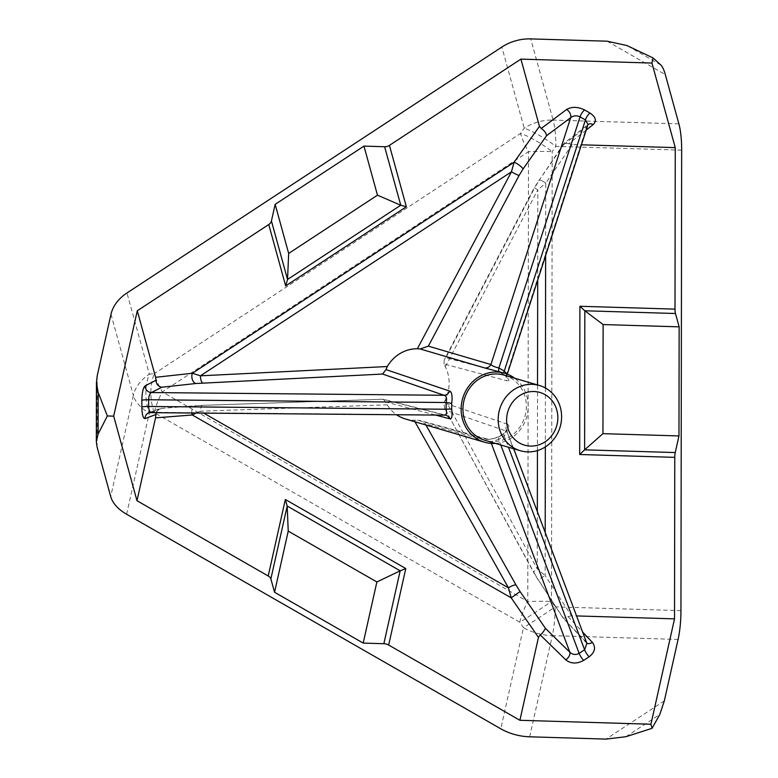 <?xml version="1.0" encoding="UTF-8"?>
<svg xmlns="http://www.w3.org/2000/svg" width="778" height="778" viewBox="0 0 778 778"><rect width="100%" height="100%" fill="white"/><g stroke="black" fill="none" stroke-linecap="round" stroke-linejoin="round"><path stroke-width="0.58" stroke-dasharray="3.89 2.92" d="M586.184 130.072L568.776 143.677L572.2 144.523L581.419 144.805M542.927 181.323A6.535 1.507 -145.6 0 1 545.748 183.141L537.831 189.822A6.535 0.515 27.6 0 1 534.389 187.488L534.389 187.488A6.535 0.515 27.6 0 1 534.846 187.527L538.814 180.856A6.535 1.507 -145.6 0 1 538.755 180.156L538.755 180.156A6.535 1.507 -145.6 0 1 542.927 181.323M568.776 143.677L564.176 143.181L563.457 144.873L586.709 126.697A6.535 4.678 -128 0 1 588.012 124.548L588.012 124.548A6.535 4.678 -128 0 1 588.042 124.519L564.176 143.181M156.271 412.34L159.636 408.693L161.027 408.392L196.017 405.727A6.535 4.191 85.6 0 0 195.492 405.708L195.492 405.708A6.535 4.191 85.6 0 0 191.826 412.671M150.893 412.272A6.535 6.312 69.5 0 1 151.379 412.262L161.756 408.382M504.251 375.152A33.979 31.509 -73.6 0 1 522.106 423.485A33.979 31.509 -73.6 0 1 485.083 440.358M495.498 443.421A35.944 33.328 106.4 0 0 523.682 424.389A35.944 33.328 106.4 0 0 514.666 378.215M445.745 410.269L533.854 572.773A6.535 1.789 151.5 0 0 534.253 573.065L445.745 410.269L506.77 431.236A6.535 6.068 -71.1 0 1 507.266 424.098L443.937 402.829L445.279 399.785A35.944 33.328 106.4 0 0 445.337 366.72L443.995 363.958L507.334 380.899A6.535 6.088 -75.2 0 1 506.857 373.771L445.833 357.754L534.846 187.527M498.999 371.563A6.535 2.635 -64.8 0 0 499.534 372.079L494.866 370.347L504.222 374.753C509.113 379.081 510.144 381.123 507.334 380.899M405.435 418.982A35.944 33.328 106.4 0 0 414.1 420.237L417.504 420.169L484.743 438.87A6.535 6.02 -74.7 0 1 487.232 438.977A6.535 6.02 -74.7 0 1 490.724 441.758L425.235 423.728L425.955 425.012M196.785 412.719L200.384 411.183A6.535 2.344 -91.9 0 1 202.513 405.348L202.513 405.348A6.535 2.344 -91.9 0 1 202.747 405.367L382.562 399.26L444.034 414.985A6.535 6.088 -75.7 0 1 445.629 415.151L383.554 399.279L387.23 404.832A35.944 33.328 106.4 0 0 396.303 414.567M435.077 414.927L385.927 402.061M507.266 424.098C510.076 425.469 509.036 428.62 504.134 433.57L499.505 436.604C492.795 439.269 487.874 440.017 484.743 438.87M545.203 532.531L545.135 575.564L571.46 615.768L576.556 615.923M571.46 615.768L568.037 616.604C564.828 618.471 563.048 618.656 562.718 617.149L538.191 579.688L562.873 617.732L585.912 641.724A6.535 3.929 -43.3 0 0 586.505 642.793L586.505 642.793A6.535 3.929 -43.3 0 0 586.748 643.017M126.619 514.248L149.269 413.099A39.211 25.324 84.6 0 1 149.337 374.14L154.307 373.664A39.211 25.324 84.6 0 0 154.248 412.632L149.269 413.099A39.211 23.583 12.6 0 1 133.359 395.419L110.709 496.568M680.945 610.642L555.161 606.859A39.211 1.906 -34 0 1 523.448 627.661L519.792 622.244A39.211 14.344 119.8 0 1 527.795 601.559L162.252 391.947A39.211 9.919 56.7 0 1 154.307 373.664L520.55 133.427L524.216 128.224A39.211 29.827 164.6 0 1 553.1 120.075L530.732 38.9M678.883 123.858L553.1 120.075A39.211 9.55 -88.3 0 1 555.881 146.381L552.205 151.574L551.505 601.443A39.211 1.906 -34 0 1 519.792 622.244L154.248 412.632A39.211 14.344 -60.2 0 1 162.252 391.947L528.495 151.7A39.211 9.919 56.7 0 1 520.55 133.427A39.211 9.122 35.2 0 1 552.205 151.574A39.211 4.415 0.1 0 0 528.495 151.7L527.795 601.559A39.211 4.415 0.1 0 1 551.505 601.443L555.161 606.859A39.211 9.55 -88.3 0 1 552.302 635.655L678.085 639.438M681.664 150.154L555.881 146.381A39.211 9.122 35.2 0 0 524.216 128.224L501.849 47.05M586.875 643.367L562.873 617.732M445.279 399.785L537.248 568.961L545.135 575.564L538.065 579.853L533.854 572.773A6.535 1.789 151.5 0 1 537.248 568.961L537.335 511.593M417.504 420.169L420.062 420.48L425.235 423.728M444.598 408.576L443.937 402.829M586.884 643.367L506.77 431.236C507.81 431.061 506.935 432.587 504.163 435.826A6.535 1.284 52.9 0 1 503.638 433.56L503.638 433.56A6.535 1.284 52.9 0 1 504.134 433.57M491.356 443.431L490.724 441.758L498.698 439.405L500.789 444.977M499.505 436.604A6.535 2.013 -119.3 0 0 498.912 436.662C492.153 439.064 488.253 439.833 487.213 438.967L420.062 420.48M513.713 448.77L506.77 431.236M507.12 431.226L506.886 429.689L503.638 433.56L498.912 436.662A6.535 2.013 -119.3 0 0 498.698 439.405L504.163 435.826L508.452 447.224M382.562 399.26L383.554 399.279M151.068 412.291L444.034 414.985M504.222 374.753A6.535 2.11 124.4 0 1 503.998 374.646L507.256 377.68L506.857 373.771L586.709 126.697L588.051 124.509M443.995 363.958L444.296 359.776L445.833 357.754M499.68 372.137A6.535 2.635 -64.8 0 1 499.534 372.079L503.998 374.646A6.535 2.11 124.4 0 1 503.667 372.934M572.2 144.523L545.748 183.141L545.631 255.534M538.814 180.856L563.457 144.873M534.253 573.065L538.191 579.688M202.747 405.367L196.017 405.727M387.23 404.832L200.384 411.183L203.155 412.778M414.975 421.783L414.1 420.237M537.433 450.579L537.53 384.935M537.695 280.109L537.831 189.822L445.337 366.72M664.334 700.861L606.033 739.1M529.653 736.805L552.302 635.655A39.211 23.583 12.6 0 1 523.448 627.661L500.799 728.811M607.112 41.195L665.307 74.562M568.037 616.604L582.625 632.057M545.427 387.998L545.339 446.922M97.133 447.272L97.24 375.667M110.991 314.244L133.359 395.419A39.211 29.827 164.6 0 1 149.337 374.14L126.97 292.966M660.785 64.944L626.971 45.552M625.901 736.717L659.783 714.496M149.065 412.651L159.636 408.693M161.027 408.392L202.513 405.348L382.951 399.211M563.817 143.57L534.389 187.488L444.296 359.776"/><path stroke-width="1.17" d="M652.061 728.315L659.783 714.496L664.334 700.861L678.085 639.438A39.211 9.55 91.7 0 0 680.945 610.642L681.664 150.154A39.211 9.55 91.7 0 0 678.883 123.858L665.307 74.562C663.945 69.709 662.448 66.5 660.785 64.944L653.092 57.961L651.954 63.057L675.255 147.626L675.003 309.129A6.535 1.595 91.7 0 0 675.469 313.505L584.832 310.782L603.125 324.562L602.95 433.657L584.618 449.84L675.255 452.563A6.535 1.595 91.7 0 0 674.857 455.266A6.535 1.595 91.7 0 0 674.779 457.357L674.526 618.86L650.933 724.23L652.061 728.315L625.901 736.717L606.033 739.1L529.653 736.805A39.211 23.583 -167.4 0 1 500.799 728.811L126.619 514.248A39.211 23.583 -167.4 0 1 110.709 496.568L97.133 447.272L96.336 441.622L96.433 382.747L98.164 392.443L98.096 434.056L107.354 415.958L113.685 416.152L137.278 310.782L268.76 224.531A6.535 4.969 -15.4 0 0 271.425 220.981L287.539 279.477L288.667 253.424L275.149 204.361L271.425 220.981M579.892 306.269L584.832 310.782L584.618 449.84L579.659 454.498L579.892 306.269L675.003 309.129M388.669 645.04A6.535 3.929 -167.4 0 0 383.855 643.707L400.174 570.819L405.795 568.553L388.669 645.04L519.899 720.292L538.454 637.415L511.185 597.835L508.452 587.847A6.535 1.819 150.6 0 1 516.028 585.017L520.093 591.562L511.185 597.835L192.312 414.985L155.542 417.844L155.911 414.509L145.019 418.583A6.535 6.312 69.5 0 1 149.065 412.651A6.535 6.312 69.5 0 1 149.075 412.651A6.535 6.312 69.5 0 1 150.893 412.272M565.771 659.851L540.195 634.867L542.422 633.097L545.504 628.439L569.866 652.246A6.535 3.88 -45.7 0 1 567.882 657.964A6.535 3.88 -45.7 0 1 565.771 659.851C570.955 663.867 576.926 664.042 583.675 660.386A6.535 1.653 56.7 0 1 579.133 653.345L584.609 649.756L586.884 643.367L513.713 448.77M520.307 450.715L485.083 440.358A33.979 31.509 -73.6 0 1 467.228 392.015A33.979 31.509 -73.6 0 1 504.251 375.152L539.485 385.509A33.979 31.509 -73.6 0 1 557.33 433.842A33.979 31.509 -73.6 0 1 520.307 450.715A33.979 31.509 -73.6 0 1 502.462 402.382A33.979 31.509 -73.6 0 1 539.485 385.509M554.403 431.508A27.444 25.45 106.4 0 0 545.086 394.65A27.444 25.45 106.4 0 0 510.086 406.097A27.444 25.45 106.4 0 0 519.403 442.954A27.444 25.45 106.4 0 0 554.403 431.508M155.97 380.306C156.349 384.235 158.284 386.54 161.785 387.24L151.409 392.559A6.535 6.282 62.8 0 1 145.078 385.888L155.97 380.306L155.61 377.291L192.38 373.275L514.093 162.242L511.457 171.802A6.535 0.525 28 0 0 519.082 175.517L428.357 346.142L420.12 348.952L417.368 348.758A35.944 33.328 106.4 0 0 387.298 366.535L385.976 369.589L449.684 391.081A6.535 6.059 -71 0 1 444.063 395.282L382.601 374.053L196.056 383.496A6.535 4.182 83.8 0 1 192.38 373.275L200.442 375.823A6.535 2.334 -92.8 0 0 202.786 382.99M514.666 378.215A35.944 33.328 106.4 0 0 504.805 373.275A35.944 33.328 106.4 0 0 465.643 391.11A35.944 33.328 106.4 0 0 484.529 442.235A35.944 33.328 106.4 0 0 495.498 443.421M519.082 175.517L523.04 169.001A6.535 1.517 -144.8 0 0 514.093 162.242L539.446 126.337L541.225 128.487L566.579 109.513A6.535 4.639 -126.8 0 1 570.721 117.634C573.503 115.533 576.615 115.28 580.057 116.865A6.535 2.392 119.8 0 1 581.127 114.366A6.535 2.392 119.8 0 1 584.618 109.961L589.987 113.043C595.812 116.982 596.872 120.833 593.186 124.597A6.535 4.678 -128 0 0 588.042 124.519L585.426 119.938L580.057 116.865L498.902 367.975C494.808 366.992 492.143 365.845 490.918 364.542A6.535 6.059 -73.6 0 1 484.85 367.984L504.805 373.275M268.216 575.973L285.341 499.486L287.189 506.031L400.174 570.819L376.873 581.954L288.23 531.121L287.189 506.031L270.87 578.92A6.535 3.929 -167.4 0 0 268.216 575.973L136.986 500.711L113.685 416.152M155.542 417.844L136.986 500.711M396.303 414.567A35.944 33.328 106.4 0 0 405.435 418.982L484.529 442.235M155.61 377.291L137.278 310.782M149.075 412.651L445.629 415.151A6.535 6.088 -75.7 0 1 449.645 418.739C451.853 419.352 452.543 416.172 451.707 409.199L451.717 403.51C452.572 396.235 451.901 392.093 449.684 391.081M449.645 418.739L435.077 414.927M384.624 146.731L363.958 146.108L377.476 195.171L400.748 205.227L384.624 146.731A6.535 4.969 -15.4 0 0 389.438 145.369L520.92 59.118L651.954 63.057M539.446 126.337L520.92 59.118M270.87 578.92L274.546 592.253L363.19 643.085L383.855 643.707M98.096 434.056L96.336 441.622M519.899 720.292L650.933 724.23M675.255 452.563L678.97 435.933L679.145 326.848L675.469 313.505M96.433 382.747L97.24 375.667L110.991 314.244A39.211 29.827 -15.4 0 1 126.97 292.966L501.849 47.05A39.211 29.827 -15.4 0 1 530.732 38.9L607.112 41.195L626.971 45.552L653.092 57.961M576.556 615.923L674.526 618.86M540.195 634.867L538.454 637.415M581.419 144.805L675.255 147.626M107.354 415.958L98.164 392.443M363.958 146.108L275.149 204.361M582.625 632.057L592.379 642.395A6.535 3.929 -43.3 0 1 586.748 643.017M491.356 443.431L569.866 652.246C572.657 654.755 575.739 655.125 579.133 653.345L500.789 444.977M155.911 414.509L156.485 411.786M196.785 412.719L192.312 414.985A6.535 4.191 85.6 0 1 191.826 412.671M451.717 403.51A6.535 0.768 5.1 0 0 446.086 402.518C447.087 398.268 446.407 395.856 444.063 395.282L151.409 392.559C149.736 393.444 148.812 395.846 148.637 399.756L148.627 406.476C148.793 410.298 149.707 412.223 151.379 412.262M385.976 369.589L382.601 374.053M145.019 418.583C143.094 418.515 142.034 414.655 141.839 407.02A6.535 0.739 0.1 0 1 148.627 406.476L446.076 409.238C447.068 413.342 446.387 415.257 444.034 414.985L444.53 415.014M141.839 407.02L141.849 400.3A6.535 0.739 -179.9 0 1 148.637 399.756L446.086 402.518L446.076 409.238A6.535 0.69 175 0 1 451.707 409.199M541.225 128.487C544.415 130.587 546.175 132.999 546.535 135.732L523.04 169.001M506.857 373.771L504.27 371.057L585.426 119.938A6.535 2.392 -60.2 0 1 586.495 117.449A6.535 2.392 -60.2 0 1 589.987 113.043M503.667 372.934A6.535 2.11 124.4 0 1 504.27 371.057L498.902 367.975A6.535 2.635 -64.8 0 0 498.999 371.563M377.476 195.171L288.667 253.424M603.125 324.562L679.145 326.848M602.95 433.657L678.97 435.933M376.873 581.954L363.19 643.085M288.23 531.121L274.546 592.253M389.438 145.369L406.359 206.754L400.748 205.227L287.539 279.477L285.672 285.915L268.76 224.531M674.779 457.357L579.659 454.498M484.85 367.984L420.12 348.952M196.056 383.496L161.785 387.24M520.093 591.562L545.504 628.439M425.955 425.012L516.028 585.017M428.357 346.142L490.918 364.542L570.721 117.634L546.535 135.732M285.341 499.486L405.795 568.553M203.155 412.778L508.452 587.847L414.975 421.783M145.078 385.888C143.133 387.677 142.063 392.482 141.849 400.3M537.335 511.593L537.433 450.579M537.53 384.935L537.695 280.109M406.359 206.754L285.672 285.915M508.452 447.224L584.609 649.756A6.535 1.653 -123.3 0 0 589.14 656.797C594.985 652.207 596.065 647.403 592.379 642.395M589.14 656.797L583.675 660.386M545.631 255.534L545.427 387.998M545.339 446.922L545.203 532.531M584.618 109.961C577.782 106.674 571.762 106.518 566.579 109.513M593.186 124.597L586.184 130.072M417.368 348.758L511.457 171.802L200.442 375.823L387.298 366.535M507.305 374.121L587.847 124.927"/></g></svg>
